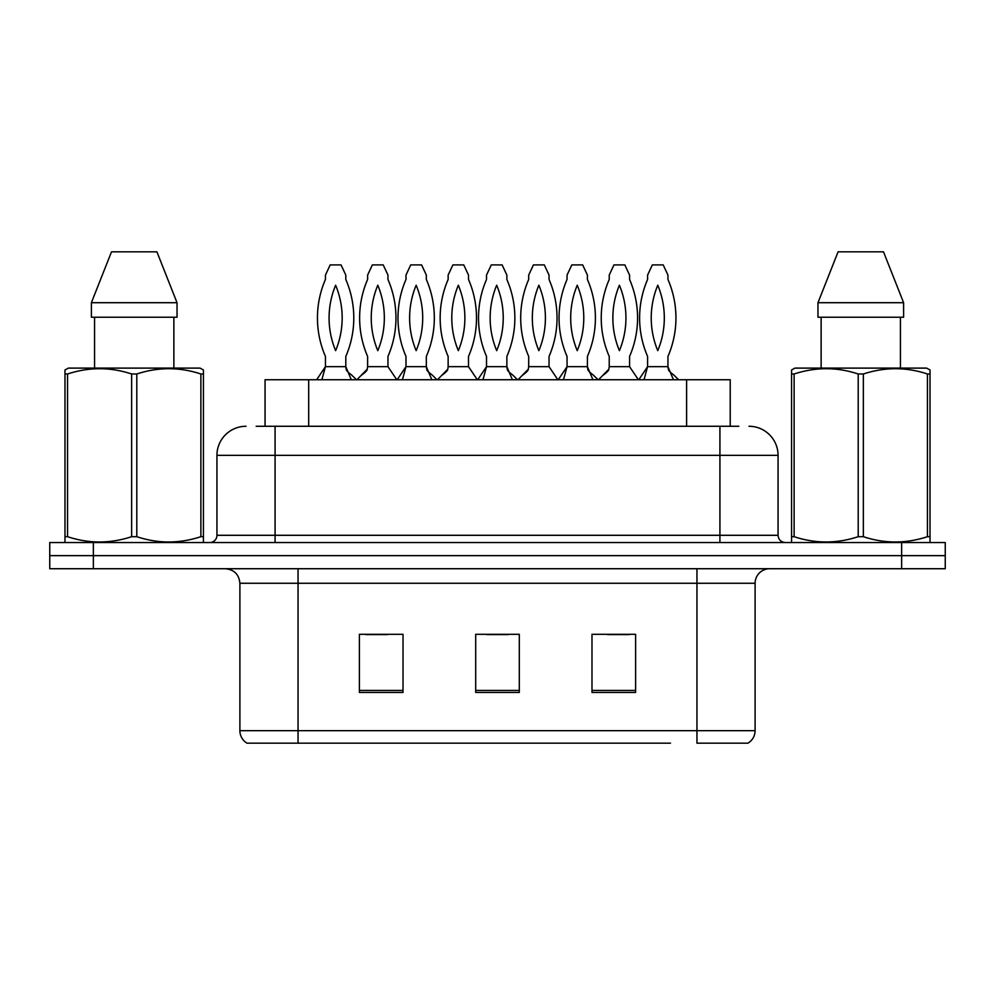 <?xml version="1.0" encoding="UTF-8"?>
<svg xmlns="http://www.w3.org/2000/svg" width="995" height="995" viewBox="0 0 995 995"><rect width="100%" height="100%" fill="white"/><g stroke="black" fill="none" stroke-linecap="round" stroke-linejoin="round"><path stroke-width="1.49" d="M265.068 426.27L265.068 379.742L730.218 379.742L730.218 426.27M755.106 730.678C754.931 736.101 752.556 740.268 747.979 743.178L696.948 743.178L696.948 730.678L755.106 730.678L755.106 583.269A14.539 14.539 0 0 1 769.645 568.73M670.493 743.178L247.021 743.178A14.539 14.539 0 0 1 239.894 730.678L239.894 583.269C239.036 574.438 234.186 569.6 225.355 568.73M945.25 568.73L945.25 555.645L49.75 555.645L49.75 568.73L93.356 568.73L93.356 555.645L49.75 555.645L49.75 542.561L93.356 542.561L93.356 555.645L945.25 555.645L945.25 568.73L93.356 568.73M635.606 692.445L635.606 634.3L591.988 634.3L591.988 692.445L635.606 692.445M403.012 692.445L403.012 634.3L359.394 634.3L359.394 692.445L403.012 692.445M519.303 692.445L519.303 634.3L475.697 634.3L475.697 692.445L519.303 692.445M365.936 634.586L387.739 634.586M607.547 634.586L629.35 634.586M486.742 634.586L508.544 634.586M256.847 426.27L738.812 426.27M256.188 426.27L275.08 426.27L275.08 455.337L216.935 455.337L216.935 535.298A7.263 7.263 0 0 1 209.659 542.561M246.001 426.27A29.079 29.079 0 0 0 216.935 455.337M748.999 426.27A29.079 29.079 0 0 1 778.065 455.337L778.065 535.298C778.463 539.676 780.888 542.088 785.341 542.561M945.25 555.645L945.25 542.561L93.356 542.561M356.484 379.742L351.496 374.904C347.84 372.155 346.073 370.252 346.185 369.207L345.8 366.67L351.297 379.742M316.634 379.742L325.44 366.67L325.44 356.434A96.677 96.677 0 0 1 325.44 279.446L325.44 275.08L330.191 264.906L341.049 264.906L345.8 275.08L345.8 279.446A96.677 96.677 0 0 1 345.8 356.434L345.8 366.67L325.44 366.67L321.87 379.742M335.626 350.65A85.048 85.048 0 0 1 335.626 285.229A85.048 85.048 0 0 1 335.626 350.65M356.919 379.742L367.217 369.207L367.615 366.67L387.963 366.67L387.963 356.434A96.677 96.677 0 0 0 387.963 279.446L387.963 275.08L383.224 264.906L372.366 264.906L367.615 275.08L367.615 279.446A96.677 96.677 0 0 0 367.615 356.434L367.615 366.67M396.781 379.742L387.963 366.67M377.789 285.229A85.048 85.048 0 0 0 377.789 350.65A85.048 85.048 0 0 0 377.789 285.229M437.029 379.742L432.041 374.904C428.372 372.155 426.606 370.252 426.731 369.207L426.333 366.67L431.83 379.742M397.167 379.742L405.985 366.67L405.985 356.434A96.677 96.677 0 0 1 405.985 279.446L405.985 275.08L410.724 264.906L421.594 264.906L426.333 275.08L426.333 279.446A96.677 96.677 0 0 1 426.333 356.434L426.333 366.67L405.985 366.67L402.403 379.742M416.159 350.65A85.048 85.048 0 0 1 416.159 285.229A85.048 85.048 0 0 1 416.159 350.65M517.562 379.742L512.574 374.904C508.918 372.155 507.139 370.252 507.263 369.207L506.865 366.67L512.375 379.742M477.699 379.742L486.518 366.67L486.518 356.434A96.677 96.677 0 0 1 486.518 279.446L486.518 275.08L491.269 264.906L502.127 264.906L506.865 275.08L506.865 279.446A96.677 96.677 0 0 1 506.865 356.434L506.865 366.67L486.518 366.67L482.948 379.742M496.692 350.65A85.048 85.048 0 0 1 496.692 285.229A85.048 85.048 0 0 1 496.692 350.65M598.094 379.742L593.107 374.904C589.45 372.155 587.684 370.252 587.796 369.207L587.411 366.67L592.908 379.742M558.245 379.742L567.05 366.67L567.05 356.434A96.677 96.677 0 0 1 567.05 279.446L567.05 275.08L571.802 264.906L582.66 264.906L587.411 275.08L587.411 279.446A96.677 96.677 0 0 1 587.411 356.434L587.411 366.67L567.05 366.67L563.481 379.742M577.237 350.65A85.048 85.048 0 0 1 577.237 285.229A85.048 85.048 0 0 1 577.237 350.65M678.64 379.742L673.652 374.904C669.983 372.155 668.217 370.252 668.341 369.207L667.943 366.67L673.441 379.742M638.778 379.742L647.596 366.67L647.596 356.434A96.677 96.677 0 0 1 647.596 279.446L647.596 275.08L652.334 264.906L663.205 264.906L667.943 275.08L667.943 279.446A96.677 96.677 0 0 1 667.943 356.434L667.943 366.67L647.596 366.67L644.014 379.742M657.77 350.65A85.048 85.048 0 0 1 657.77 285.229A85.048 85.048 0 0 1 657.77 350.65M437.464 379.742L447.762 369.207L448.148 366.67L468.508 366.67L468.508 356.434A96.677 96.677 0 0 0 468.508 279.446L468.508 275.08L463.757 264.906L452.899 264.906L448.148 275.08L448.148 279.446A96.677 96.677 0 0 0 448.148 356.434L448.148 366.67M477.314 379.742L468.508 366.67M458.334 285.229A85.048 85.048 0 0 0 458.334 350.65A85.048 85.048 0 0 0 458.334 285.229M517.997 379.742L528.295 369.207L528.693 366.67L549.041 366.67L549.041 356.434A96.677 96.677 0 0 0 549.041 279.446L549.041 275.08L544.29 264.906L533.432 264.906L528.693 275.08L528.693 279.446A96.677 96.677 0 0 0 528.693 356.434L528.693 366.67M557.859 379.742L549.041 366.67M538.867 285.229A85.048 85.048 0 0 0 538.867 350.65A85.048 85.048 0 0 0 538.867 285.229M598.53 379.742L608.828 369.207L609.226 366.67L629.574 366.67L629.574 356.434A96.677 96.677 0 0 0 629.574 279.446L629.574 275.08L624.835 264.906L613.965 264.906L609.226 275.08L609.226 279.446A96.677 96.677 0 0 0 609.226 356.434L609.226 366.67M638.392 379.742L629.574 366.67M619.4 285.229A85.048 85.048 0 0 0 619.4 350.65A85.048 85.048 0 0 0 619.4 285.229M202.532 542.561L203.44 542.039L203.44 536.691L200.878 536.691L200.878 373.996C179.597 366.956 158.23 366.956 136.788 373.996L131.638 373.996C110.37 366.956 89.003 366.956 67.548 373.996L64.974 373.996L64.974 369.991L68.344 368.113L64.974 369.991L64.974 538.519M136.788 373.996L136.788 536.691C158.056 543.73 179.423 543.73 200.878 536.691M136.788 536.691L131.638 536.691L131.638 373.996M67.548 373.996L67.548 536.691C88.829 543.73 110.184 543.73 131.638 536.691M67.548 536.691L64.974 536.691L64.974 542.039L65.881 542.561M203.44 538.519L203.44 369.991L200.082 368.113L203.44 369.991L203.44 373.996L200.878 373.996M200.082 368.113L68.344 368.113M94.562 317.231L94.562 368.113M173.864 368.113L173.864 317.231L173.864 368.113M156.911 251.822L177.035 302.704L177.035 317.231L91.391 317.231L91.391 302.704L111.515 251.822L91.391 302.704L177.035 302.704L156.911 251.822L111.515 251.822M929.119 542.561L930.026 542.039L930.026 536.691L927.452 536.691L927.452 373.996C906.171 366.956 884.816 366.956 863.361 373.996L858.212 373.996C836.944 366.956 815.577 366.956 794.122 373.996L791.56 373.996L791.56 369.991L794.918 368.113L791.56 369.991L791.56 538.519M863.361 373.996L863.361 536.691C884.63 543.73 905.997 543.73 927.452 536.691M863.361 536.691L858.212 536.691L858.212 373.996M794.122 373.996L794.122 536.691C815.402 543.73 836.77 543.73 858.212 536.691M794.122 536.691L791.56 536.691L791.56 542.039L792.468 542.561M930.026 538.519L930.026 369.991L926.656 368.113L930.026 369.991L930.026 373.996L927.452 373.996M926.656 368.113L794.918 368.113M821.136 317.231L821.136 368.113M900.438 368.113L900.438 317.231M903.609 317.231L903.609 302.704L903.609 317.231L817.965 317.231L817.965 302.704L838.088 251.822L817.965 302.704L903.609 302.704L883.485 251.822L838.088 251.822M883.485 251.822L903.609 302.704M308.686 426.27L308.686 379.742M686.612 426.27L686.612 379.742M696.948 568.73L696.948 583.269L239.894 583.269M755.106 583.269L696.948 583.269L696.948 730.678L298.052 730.678L298.052 743.178M239.894 730.678L298.052 730.678L298.052 568.73M901.644 568.73L901.644 542.561M519.303 690.43L475.697 690.43M403.012 690.43L359.394 690.43M635.606 690.43L591.988 690.43M275.08 542.561L275.08 535.298L778.065 535.298M216.935 535.298L275.08 535.298L275.08 455.337L719.92 455.337L719.92 542.561M778.065 455.337L719.92 455.337L719.92 426.27M361.906 374.904C365.575 372.155 367.342 370.252 367.217 369.207M442.452 374.904C446.108 372.155 447.874 370.252 447.762 369.207M522.984 374.904C526.641 372.155 528.42 370.252 528.295 369.207M603.517 374.904C607.186 372.155 608.952 370.252 608.828 369.207"/></g></svg>

